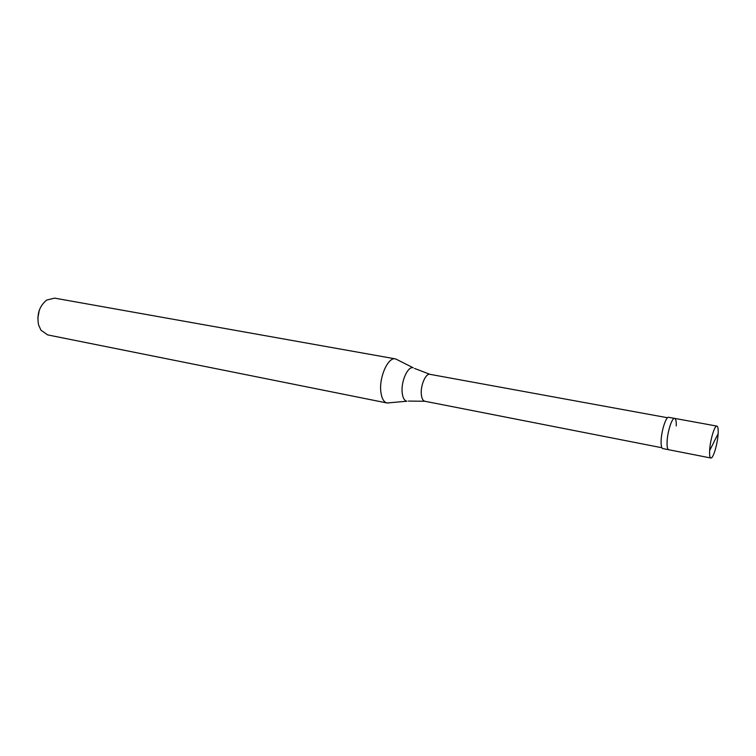 <?xml version="1.0" encoding="UTF-8"?>
<svg xmlns="http://www.w3.org/2000/svg" width="756" height="756" viewBox="0 0 756 756"><rect width="100%" height="100%" fill="white"/><g stroke="black" fill="none" stroke-linecap="round" stroke-linejoin="round"><path stroke-width="1.13" d="M713.91 442.203L709.629 450.585C710.073 440.398 714.637 425.108 716.896 426.1C717.964 426.478 718.37 429.021 718.124 433.717C717.642 443.838 713.154 458.93 710.857 458.013L662.785 448.573C661.576 448.185 661.018 445.728 661.103 441.202C661.273 431.175 666.045 416.263 668.71 417.312L674.626 418.389C675.845 418.796 676.393 421.309 676.261 425.94M667.066 442.354C667.264 432.309 672.018 417.35 674.626 418.389C672.018 417.35 667.264 432.309 667.066 442.354C666.953 446.89 667.501 449.347 668.691 449.725C667.501 449.347 666.953 446.89 667.066 442.354M709.629 450.585C709.412 455.188 709.818 457.654 710.857 458.013M661.897 447.75L424.825 401.247C422.925 400.746 421.763 398.497 421.338 394.509C420.336 385.654 425.732 373.077 429.928 374.324L414.543 368.446M395.69 358.949L413.211 367.785C407.834 365.866 400.812 381.638 402.192 392.799C402.797 397.892 404.356 400.689 406.879 401.219L387.053 402.986C383.755 402.126 381.695 398.44 380.854 391.929C378.888 377.367 388.093 356.756 395.407 358.883L397.552 359.884M387.053 402.986L47.666 334.899L40.956 330.192L38.575 324.91C36.638 314.43 39.34 306.152 46.664 300.056L54.63 298.138L395.407 358.883M37.828 318.087L39.321 310.187M424.825 401.247L408.363 401.086M387.337 403.033L389.416 402.844M713.929 441.929L718.124 433.717M716.896 426.1L674.626 418.389M667.576 417.747L429.928 374.324"/></g></svg>
